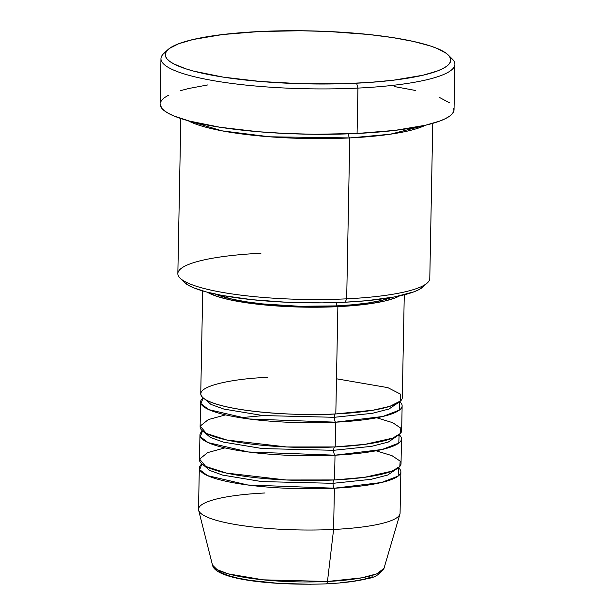 <?xml version="1.0" encoding="UTF-8"?>
<svg xmlns="http://www.w3.org/2000/svg" width="615" height="615" viewBox="0 0 615 615"><rect width="100%" height="100%" fill="white"/><g stroke="black" fill="none" stroke-linecap="round" stroke-linejoin="round"><path stroke-width="0.92" d="M199.321 468.03A100.791 18.711 -178.9 0 1 201.881 463.948L199.667 469.652L207.478 475.626L247.807 484.997L334.391 488.202A100.791 18.711 -178.9 0 1 199.321 468.03L198.522 509.289A100.791 18.711 1.1 0 0 333.599 529.461L334.391 488.202L381.469 482.514L398.159 476.095L398.466 467.723A100.791 18.711 -178.9 0 1 400.865 471.897A100.791 18.711 -178.9 0 1 334.391 488.202A4.197 1.415 87.2 0 1 333.038 483.313L261.767 481.583L222.668 475.103L209.692 470.429L203.865 465.386L209.692 470.429L222.668 475.103L261.767 481.583L333.038 483.313A4.197 1.415 87.2 0 1 333.991 479.977A4.197 1.415 -92.8 0 0 333.038 483.313A4.197 1.415 -92.8 0 0 334.391 488.202L333.599 529.461A100.791 18.711 -178.9 0 1 198.637 510.235L212.49 565.093A85.877 15.944 1.1 0 0 327.472 581.467L263.174 579.837L228.311 573.88L217.095 569.628L212.49 565.093C215.419 579.922 274.644 585.726 326.311 583.858C343.431 583.005 357.215 581.237 367.662 578.546C374.55 577.693 379.993 574.302 383.983 568.383L399.927 514.102A100.791 18.711 -178.9 0 1 333.599 529.461L327.472 581.467A85.877 15.944 1.1 0 0 383.983 568.383L376.711 573.857L361.874 577.816L327.472 581.467A4.197 1.415 87.2 0 1 326.327 583.858A4.197 1.415 87.2 0 1 326.027 583.789M267.225 377.464C238.128 378.079 182.67 386.75 206.755 400.311C233.431 413.741 309.476 416.017 335.813 413.933A100.791 18.711 1.1 0 0 402.295 397.628L404.27 294.793M402.133 405.885A100.791 18.711 -178.9 0 0 399.735 401.71L399.427 410.082L382.738 416.501L335.652 422.182A4.197 1.415 87.2 0 1 334.306 417.301A4.197 1.415 87.2 0 1 335.252 413.957A4.197 1.415 -92.8 0 0 334.306 417.301L263.028 415.571L223.937 409.09L210.953 404.416L205.133 399.373L210.953 404.416L223.937 409.09L263.028 415.571L334.306 417.301A4.197 1.415 -92.8 0 0 335.652 422.182L249.075 418.984L208.746 409.613L200.936 403.64L203.142 397.936A100.791 18.711 -178.9 0 0 200.582 402.01L200.113 426.772A100.791 18.711 1.1 0 0 335.183 446.944A100.791 18.711 1.1 0 0 401.657 430.638L402.133 405.885A100.791 18.711 -178.9 0 1 335.652 422.182L335.183 446.944L335.652 422.182A100.791 18.711 -178.9 0 1 200.582 402.01M225.551 414.879L208.316 419.591L200.19 426.08L206.332 433.429L226.92 440.048L286.728 446.974L335.183 446.944L365.241 444.299L392.739 438.103L400.427 433.467L400.803 428.125L392.631 422.659L376.695 417.777M401.503 438.895A100.791 18.711 -178.9 0 0 399.097 434.72L398.789 443.084L382.107 449.504L335.021 455.192A4.197 1.415 87.2 0 1 333.668 450.303A4.197 1.415 87.2 0 1 334.622 446.967A4.197 1.415 -92.8 0 0 333.668 450.303L262.397 448.573L223.307 442.093L210.322 437.426L204.495 432.383L210.322 437.426L223.307 442.093L262.397 448.573L333.668 450.303A4.197 1.415 -92.8 0 0 335.021 455.192L248.445 451.987L208.108 442.615L200.298 436.65L202.512 430.946A100.791 18.711 -178.9 0 0 199.952 435.02L199.475 459.774A100.791 18.711 1.1 0 0 334.545 479.946A100.791 18.711 1.1 0 0 401.026 463.649L401.503 438.895A100.791 18.711 -178.9 0 1 335.021 455.192L334.545 479.946L335.021 455.192A100.791 18.711 -178.9 0 1 199.952 435.02M263.366 415.602L240.373 417.716M224.913 447.881L207.686 452.594L199.56 459.09L205.702 466.439L226.289 473.058L286.098 479.984L334.545 479.946L364.603 477.309L392.109 471.113L399.796 466.477L400.173 461.127L391.993 455.669L376.057 450.787M453.824 108.163L453.878 110.846L452.517 113.483L449.75 116.058L445.614 118.549L440.148 120.932L425.426 125.252A125.99 23.393 -178.9 0 1 349.774 137.929A4.197 1.415 87.2 0 1 348.436 133.839A4.197 1.415 -92.8 0 0 349.774 137.929L346.683 298.836L345.176 302.203A121.793 22.609 1.1 0 0 423.228 286.736L427.433 282.839A125.99 23.393 -178.9 0 1 346.683 298.836A125.99 23.393 1.1 0 0 429.785 278.464L432.76 123.354M160.969 58.671L160.1 104.058A146.993 27.291 1.1 0 0 357.077 133.478L357.945 88.091A146.993 27.291 1.1 0 0 452.348 59.109L448.304 55.05A142.788 26.514 -178.9 0 1 356.6 83.202L357.945 88.091L357.077 133.478A146.993 27.291 1.1 0 0 454.031 109.701L454.9 64.314A146.993 27.291 -178.9 0 1 357.945 88.091A146.993 27.291 -178.9 0 1 160.969 58.671A146.993 27.291 -178.9 0 1 166.235 51.629M167.918 49.669L163.721 53.567A146.993 27.291 1.1 0 0 212.298 80.45A146.993 27.291 1.1 0 0 357.945 88.091L356.6 83.202A142.788 26.514 -178.9 0 1 215.104 75.776A142.788 26.514 -178.9 0 1 167.918 49.669A142.788 26.514 -178.9 0 1 259.43 31.534L222.553 34.548L193.033 39.521L178.734 43.719L169.402 48.447L166.719 50.953L165.397 53.52L165.45 56.126L166.873 58.74L169.655 61.339L173.768 63.906L185.83 68.819L193.656 71.125L223.383 77.152L260.406 81.488L301.527 83.74L343.208 83.717L369.523 82.441L393.477 80.196L422.997 75.222L437.296 71.017L442.608 68.703L446.628 66.289L449.311 63.783L450.634 61.216L450.58 58.617L449.158 55.996L446.375 53.397L436.85 48.331L430.2 45.917L413.449 41.443L392.647 37.584L368.585 34.478L328.448 31.503L300.489 30.75L259.43 31.534A142.788 26.514 -178.9 0 1 448.304 55.05M160.1 104.027L161.768 108.286L164.636 110.969L168.871 113.606L174.437 116.181L189.343 121.04L219.947 127.251L258.054 131.702L286.029 133.509L314.811 134.285L357.077 133.478L395.038 130.38L425.426 125.252L390.256 134.224L349.774 137.929L269.701 136.799L221.977 130.841L188.082 120.694A125.99 23.393 -178.9 0 0 349.774 137.929L346.683 298.836A125.99 23.393 -178.9 0 1 180.034 278.088A125.99 23.393 -178.9 0 1 260.945 253.249M337.873 306.654L335.813 413.933L337.873 306.654L355.701 305.409L371.529 303.503L384.736 301.019L394.838 298.052L399.573 295.9A100.791 18.711 -178.9 0 1 337.873 306.654A100.791 18.711 -178.9 0 1 207.37 292.21L217.326 296.507L229.157 299.659L243.84 302.388L260.822 304.579L298.998 307.039L337.873 306.654M336.505 302.557L336.443 305.901A96.593 17.935 1.1 0 0 391.494 297.476L381.362 300.497L368.693 302.88L353.533 304.702L336.443 305.901L336.505 302.557M449.911 57.072A146.993 27.291 -178.9 0 1 454.9 64.314M326.327 583.858A4.197 1.415 -92.8 0 0 327.472 581.467L333.599 529.461A100.791 18.711 1.1 0 0 400.073 513.156L400.865 471.897M198.637 510.235A100.791 18.711 -178.9 0 1 265.004 492.984M340.502 582.774L353.348 581.229L364.072 579.215L372.267 576.809M217.318 569.774L221.269 572.734L228.18 575.548L237.782 578.108L249.698 580.322L278.603 583.374L310.49 584.235M394.184 86.515L415.602 90.49M439.687 97.577L449.496 102.79M160.254 102.92L161.614 100.276L164.374 97.7L168.51 95.21M180.733 90.59L188.705 88.506L207.978 84.885M180.825 118.518L177.85 273.629A125.99 23.393 1.1 0 0 346.683 298.836L345.176 302.203L322.045 302.872L286.306 302.234L252.073 299.69L222.292 295.477L206.194 291.902L193.848 287.874L189.236 285.744L184.054 282.124M423.258 286.713L418.538 289.842L414.003 291.81L394.261 296.976L366.717 300.697L345.176 302.203A121.793 22.609 1.1 0 1 184.077 282.147L180.034 278.088M215.381 294.093A96.593 17.935 1.1 0 0 336.443 305.901L299.19 306.262L262.605 303.902L246.331 301.804L232.255 299.197L215.381 294.093M202.719 290.926L200.744 393.761A100.791 18.711 1.1 0 0 335.813 413.933L372.967 410.22L389.956 406.307L400.734 400.819L400.703 394.223L387.804 387.627L336.49 378.794M333.038 483.313L371.06 479.331L387.688 475.049L396.429 469.084L387.688 475.049L371.06 479.331L333.038 483.313M333.668 450.303L371.691 446.329L388.319 442.039L397.059 436.081L388.319 442.039L371.691 446.329L333.668 450.303M334.306 417.301L372.329 413.318L388.957 409.029L397.697 403.071L388.957 409.029L372.329 413.318L334.306 417.301"/></g></svg>
